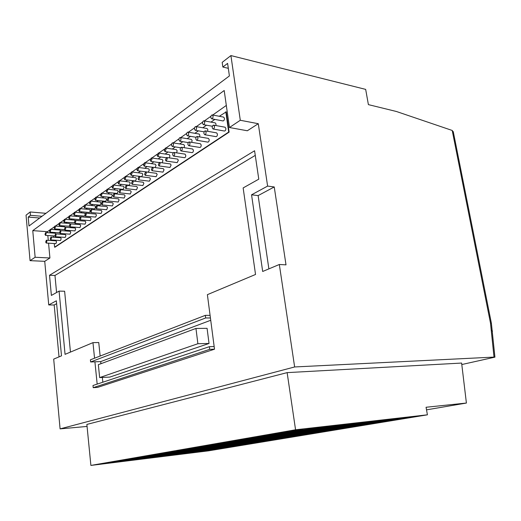 <?xml version="1.0" encoding="UTF-8"?>
<svg xmlns="http://www.w3.org/2000/svg" width="521" height="521" viewBox="0 0 521 521"><rect width="100%" height="100%" fill="white"/><g stroke="black" fill="none" stroke-linecap="round" stroke-linejoin="round"><path stroke-width="0.78" d="M44.988 234.372L45.516 235.362L46.174 233.538L45.646 232.555L44.988 234.372M45.698 242.037L46.232 243.04L46.883 241.223L46.349 240.227L45.698 242.037M46.232 243.04L55.897 243.626L56.555 241.829L56.014 240.839L46.349 240.227M49.528 231.181L50.062 232.171L50.732 230.328L50.198 229.338L49.528 231.181M50.25 238.918L50.797 239.92L51.462 238.084L50.921 237.081L50.25 238.918M50.797 239.92L60.514 240.539L61.191 238.722L60.644 237.726L50.921 237.081M54.158 227.918L54.698 228.921L55.389 227.052L54.848 226.055L54.158 227.918M54.698 228.921L64.565 229.618M54.9 235.726L55.447 236.742L56.131 234.88L55.584 233.87L54.9 235.726M55.447 236.742L65.229 237.394L65.926 235.551L65.366 234.548L55.584 233.87M58.88 224.597L59.433 225.6L60.136 223.711L59.589 222.708L58.88 224.597M59.433 225.6L69.514 226.251M59.635 232.477L60.202 233.499L60.898 231.617L60.338 230.595L59.635 232.477M60.202 233.499L70.042 234.183L70.752 232.314L70.185 231.304L60.338 230.595M63.705 221.204L64.265 222.213L64.988 220.298L64.428 219.289L63.705 221.204M64.265 222.213L74.549 222.754M64.48 229.162L65.047 230.184L65.763 228.276L65.197 227.254L64.48 229.162M65.047 230.184L74.952 230.901L75.682 229.012L75.102 227.996L65.197 227.254M68.629 217.739L69.195 218.755L69.938 216.814L69.365 215.798L68.629 217.739M69.195 218.755L79.153 219.575L79.674 219.12M69.417 225.769L69.996 226.804L70.732 224.87L70.153 223.841L69.417 225.769M69.996 226.804L79.967 227.56L80.709 225.645L80.123 224.623L70.153 223.841M73.656 214.196L74.229 215.225L74.991 213.258L74.412 212.236L73.656 214.196M74.229 215.225L84.252 216.078L84.903 215.323M74.464 222.311L75.05 223.346L75.806 221.392L75.219 220.357L74.464 222.311M75.05 223.346L85.086 224.141L85.848 222.2L85.249 221.171L75.219 220.357M78.788 210.582L79.374 211.617L80.156 209.624L79.57 208.595L78.788 210.582M79.374 211.617L89.456 212.509L90.25 211.096M90.257 210.907L89.651 209.514L79.57 208.595M79.615 218.774L80.214 219.823L80.989 217.837L80.39 216.795L79.615 218.774M80.214 219.823L90.309 220.65L91.09 218.683L90.485 217.648L80.39 216.795M84.037 206.889L84.63 207.931L85.431 205.912L84.832 204.877L84.037 206.889M84.63 207.931L94.776 208.869L95.584 206.863L94.978 205.841L84.832 204.877M84.884 215.166L85.49 216.215L86.284 214.203L85.678 213.154L84.884 215.166M85.49 216.215L95.649 217.088L96.45 215.095L95.838 214.053L85.678 213.154M89.397 203.118L90.003 204.16L90.823 202.115L90.218 201.073L89.397 203.118M90.003 204.16L100.208 205.144L101.035 203.112L100.423 202.083L90.218 201.073M90.263 211.474L90.882 212.535L91.696 210.491L91.084 209.435L90.263 211.474M90.882 212.535L101.107 213.441L101.927 211.422L101.302 210.373L91.084 209.435M94.874 199.263L95.493 200.311L96.333 198.234L95.714 197.185L94.874 199.263M95.493 200.311L105.763 201.334L106.616 199.282L105.991 198.24L95.714 197.185M95.766 207.703L96.392 208.765L97.232 206.7L96.6 205.639L95.766 207.703M96.392 208.765L106.681 209.722L107.521 207.671L106.89 206.622L96.6 205.639M100.475 195.323L101.1 196.378L101.966 194.268L101.341 193.213L100.475 195.323M101.1 196.378L111.435 197.446L112.315 195.362L111.676 194.313L101.341 193.213M101.387 203.848L102.025 204.916L102.884 202.819L102.246 201.751L101.387 203.848M102.025 204.916L112.38 205.912L113.246 203.841L112.601 202.78L102.246 201.751M106.206 191.292L106.838 192.353L107.73 190.217L107.092 189.156L106.206 191.292M106.838 192.353L117.238 193.467L118.137 191.357L117.499 190.302L107.092 189.156M107.137 199.901L107.788 200.982L108.668 198.853L108.023 197.778L107.137 199.901M107.788 200.982L118.202 202.024L119.094 199.921L118.443 198.853L108.023 197.778M112.061 187.163L112.705 188.231L113.624 186.069L112.979 185.001L112.061 187.163M112.705 188.231L123.177 189.403L124.096 187.254L123.444 186.199L112.979 185.001M113.024 195.87L113.682 196.951L114.587 194.795L113.93 193.714L113.024 195.87M113.682 196.951L124.161 198.045L125.079 195.909L124.415 194.834L113.93 193.714M118.059 182.943L118.716 184.024L119.654 181.822L118.996 180.748L118.059 182.943M118.716 184.024L129.247 185.242L130.198 183.066L129.534 181.998L118.996 180.748M119.042 191.741L119.713 192.835L120.644 190.64L119.98 189.553L119.042 191.741M119.713 192.835L130.257 193.975L131.201 191.806L130.524 190.725L119.98 189.553M124.193 178.625L124.858 179.712L125.828 177.479L125.164 176.398L124.193 178.625M124.858 179.712L135.453 180.982L136.43 178.775L135.76 177.7L125.164 176.398M125.203 187.521L125.88 188.615L126.844 186.394L126.167 185.3L125.203 187.521M125.88 188.615L136.495 189.807L137.466 187.612L136.776 186.525L126.167 185.3M130.471 174.209L131.149 175.297L132.145 173.031L131.468 171.943L130.471 174.209M131.149 175.297L141.81 176.626L142.819 174.385L142.135 173.304L131.468 171.943M131.507 183.19L132.197 184.297L133.187 182.044L132.497 180.937L131.507 183.19M132.197 184.297L142.878 185.548L143.874 183.314L143.177 182.22L132.497 180.937M136.899 169.683L137.59 170.777L138.619 168.478L137.928 167.384L136.899 169.683M137.59 170.777L148.322 172.164L149.358 169.885L148.661 168.804L137.928 167.384M137.967 178.762L138.664 179.875L139.687 177.583L138.983 176.476L137.967 178.762M138.664 179.875L149.41 181.178L150.439 178.911L149.729 177.811L138.983 176.476M143.49 165.046L144.187 166.147L145.242 163.809L144.545 162.708L143.49 165.046M155.147 167.58L156.053 165.287L155.343 164.193L144.545 162.708M144.577 174.229L145.294 175.343L146.342 173.018L145.633 171.904L144.577 174.229M145.294 175.343L156.105 176.71L157.166 174.411L156.443 173.304L145.633 171.904M150.237 160.299L150.947 161.406L152.034 159.029L151.331 157.922L150.237 160.299M162.194 162.806L162.91 160.566L162.194 159.472L151.331 157.922M151.357 169.579L152.08 170.706L153.167 168.342L152.445 167.221L151.357 169.579M152.08 170.706L162.956 172.132L164.05 169.794L163.32 168.68L152.445 167.221M157.153 155.427L157.876 156.541L158.996 154.131L158.28 153.018L157.153 155.427M169.338 157.896L169.937 155.733L169.208 154.633L158.28 153.018M158.306 164.818L159.042 165.945L160.155 163.548L159.419 162.415L158.306 164.818M159.042 165.945L169.983 167.436L171.109 165.066L170.367 163.946L159.419 162.415M164.245 150.439L164.975 151.559L166.134 149.11L165.404 147.99L164.245 150.439M176.639 152.855L177.14 150.784L176.398 149.67L165.404 147.99M165.424 159.934L166.173 161.074L167.326 158.631L166.577 157.492L165.424 159.934M166.173 161.074L177.179 162.63L178.345 160.214L177.589 159.087L166.577 157.492M171.513 145.32L172.256 146.447C173.083 146.264 173.48 145.437 173.454 143.959L172.712 142.832C171.884 143.014 171.487 143.842 171.513 145.32M184.102 147.677L184.525 145.704L183.776 144.584L172.712 142.832M172.731 154.926L173.486 156.072C174.314 155.883 174.704 155.056 174.678 153.591L173.923 152.445C173.096 152.627 172.698 153.454 172.731 154.926M184.519 157.687L184.564 157.694C185.391 157.518 185.795 156.697 185.763 155.245L184.994 154.112L173.962 152.451M178.97 140.071L179.725 141.204C180.579 141.022 180.989 140.175 180.963 138.671L180.207 137.537C179.354 137.72 178.944 138.566 178.97 140.071M191.748 142.363L192.099 140.494L191.337 139.374L180.253 137.544M180.22 149.787L180.995 150.94C181.842 150.751 182.252 149.911 182.22 148.413L181.451 147.267C180.605 147.45 180.194 148.29 180.22 149.787M192.086 152.633L192.132 152.64C192.991 152.458 193.402 151.624 193.369 150.146L192.594 149.006L181.497 147.274M186.629 134.685L187.391 135.825C188.27 135.642 188.693 134.783 188.667 133.246L187.905 132.113C187.026 132.295 186.596 133.155 186.629 134.685M199.589 136.906L199.869 135.154L199.1 134.021L187.951 132.119M187.912 144.512L188.693 145.672C189.566 145.489 189.989 144.63 189.963 143.106L189.182 141.953C188.302 142.135 187.879 142.988 187.912 144.512M199.856 147.443L199.901 147.45C200.78 147.267 201.21 146.421 201.178 144.91L200.39 143.763L189.227 141.959M194.483 129.156L195.258 130.302C196.163 130.12 196.606 129.247 196.58 127.678L195.805 126.538C194.893 126.72 194.457 127.593 194.483 129.156M207.625 131.299L207.846 129.664L207.065 128.531L195.85 126.544M195.805 139.1L196.599 140.266C197.505 140.084 197.941 139.211 197.908 137.655L197.12 136.495C196.215 136.678 195.772 137.544 195.805 139.1M207.82 142.116L207.866 142.122C208.778 141.94 209.221 141.08 209.188 139.543L208.393 138.391L197.166 136.502M202.552 123.477L203.333 124.63C204.271 124.447 204.727 123.555 204.701 121.96L203.919 120.813C202.982 120.996 202.526 121.881 202.552 123.477M215.87 125.535L216.033 124.037L215.238 122.891L203.965 120.82M203.913 133.545L204.714 134.718C205.652 134.529 206.101 133.643 206.075 132.06L205.267 130.888C204.336 131.071 203.88 131.956 203.913 133.545M216 136.645L216.052 136.652C216.99 136.476 217.446 135.597 217.42 134.027L216.606 132.868L205.32 130.895M210.836 117.648L211.637 118.808C212.601 118.619 213.076 117.713 213.05 116.085L212.255 114.933C211.285 115.115 210.81 116.02 210.836 117.648M222.968 120.924L223.021 120.937C223.991 120.755 224.466 119.863 224.44 118.254L223.639 117.101L212.301 114.939M212.236 127.834L213.056 129.013C214.02 128.824 214.489 127.925 214.463 126.31L213.643 125.131C212.679 125.314 212.21 126.219 212.236 127.834M224.401 131.025L224.453 131.038C225.424 130.856 225.899 129.963 225.867 128.368L225.046 127.202L213.695 125.138M461.795 364.537L494.93 357.145L494.012 357.093L490.495 323.137L452.208 130.458L396.403 111.487L368.393 104.623L365.67 89.391L230.914 55.578L222.187 62.377L222.851 67.033L227.599 63.373L229.403 75.936L28.994 226.016L28.206 217.075L30.465 215.329L30.166 211.975L26.05 215.18L30.055 260.65L44.734 261.327L49.925 257.986L48.551 243.177M452.208 130.458L453.374 132.178M100.143 356.051L98.749 342.525L92.966 342.642L65.06 354.345L59.088 291.109L51.377 295.433L49.515 275.27L254.587 150.764L258.781 179.165L243.144 187.931L255.537 274.469L207.384 294.665L214.509 349.2L97.512 387.416L93.2 387.67L209.722 349.337L214.509 349.2M90.621 361.965L205.658 317.966L205.32 315.355L90.407 359.816L90.621 361.965L94.913 361.808L97.173 384.101M92.966 342.642L94.548 358.214M54.256 243.528L54.601 247.182L54.972 247.208L229.116 132.132L226.244 111.852L219.328 116.281M48.284 240.35L47.834 235.518M47.574 232.685L47.483 231.669L49.593 230.178M30.055 260.65L35.135 257.257L32.758 230.634L224.199 90.511L229.448 127.515L247.332 130.764L258.286 123.705L267.612 186.088L274.241 186.954L286.009 264.857L279.328 264.492L294.639 366.96L60.091 428.881L53.696 359.112L61.504 355.836L56.353 300.793L48.733 304.935L44.734 261.327M279.328 264.492L262.682 271.474L251.552 194.808L267.612 186.088M50.732 229.377L54.223 226.909M55.382 226.094L58.951 223.574M60.123 222.747L63.77 220.168M64.962 219.328L68.7 216.697M69.905 215.844L73.728 213.141M74.952 212.281L78.86 209.52M80.104 208.641L84.109 205.815M85.372 204.922L89.469 202.031M90.752 201.126L94.952 198.162M96.255 197.244L100.553 194.203M101.875 193.271L106.284 190.158M107.626 189.214L112.145 186.023M113.513 185.059L118.143 181.79M119.53 180.813L124.278 177.459M125.691 176.463L130.563 173.024M131.995 172.008L136.99 168.485M138.456 167.449L143.581 163.835M145.072 162.78L150.335 159.068M151.845 158L157.251 154.183M158.794 153.096L164.343 149.175M165.912 148.068L171.617 144.043M173.219 142.91L179.074 138.775M180.709 137.622L186.733 133.376M188.4 132.197L194.587 127.827M196.293 126.623L202.662 122.129M204.401 120.898L210.946 116.274M212.731 115.024L226.316 105.431M54.601 247.182L228.686 132.054L225.814 111.768M214.841 119.407L210.966 122.109M206.518 125.203L202.819 127.782M198.41 130.849L194.887 133.304M190.517 136.346L187.163 138.684M182.825 141.705L179.628 143.926M175.33 146.929L172.288 149.045M168.016 152.015L165.124 154.027M160.891 156.977L158.143 158.892M153.942 161.823L151.324 163.64M147.156 166.544L144.675 168.276M140.533 171.155L138.176 172.803M134.066 175.662L131.833 177.218M127.756 180.058L125.633 181.536M121.588 184.356L119.576 185.756M115.558 188.55L113.656 189.878M109.664 192.653L107.867 193.91M103.907 196.664L102.201 197.85M98.274 200.592L96.665 201.712M92.764 204.427L91.247 205.482M87.372 208.185L85.945 209.175M82.097 211.858L80.755 212.789M76.932 215.453L75.669 216.332M71.878 218.976L70.693 219.797M66.922 222.421L65.815 223.196M62.071 225.801L61.042 226.524M57.323 229.11L56.359 229.781M53.207 232.392L53.272 233.082M53.533 235.896L53.663 237.263M53.937 240.122L53.989 240.709M84.995 213.962L84.435 213.115L74.412 212.236M79.837 217.29L79.322 216.645L69.365 215.798M74.796 220.637L74.321 220.096L64.428 219.289M69.873 223.965L69.417 223.476L59.589 222.708M65.06 227.28L64.617 226.791L54.848 226.055M60.371 230.601L59.908 230.041L50.198 229.338M55.78 233.883L55.298 233.226L45.646 232.555M209.038 343.463L207.078 328.334L195.955 328.438L98.339 364.674L99.661 377.588L109.866 377.074L209.038 343.463L197.889 343.723L195.955 328.438M94.913 361.808L100.709 361.594L210.731 320.272M100.709 361.594L100.931 363.71M102.344 377.451L102.832 382.212M87.066 426.432L60.091 428.881M56.626 303.684L54.191 304.993L59.016 356.878M54.191 304.993L48.733 304.935M494.012 357.093L294.639 366.96M229.448 127.515L240.292 120.273L230.914 55.578M240.292 120.273L258.286 123.705M281.327 432.69L266.368 435.289L330.815 426.152L281.327 432.69M257.465 436.832L243.522 439.249L357.315 423.137L341.105 424.986L257.465 436.832M235.212 440.694L222.174 442.954L382.375 420.284L367.038 422.03L235.212 440.694M214.398 444.302L202.187 446.425L406.106 417.582L391.577 419.236L214.398 444.302M176.573 450.867L389.942 420.707L176.573 450.867M160.546 453.648L150.348 455.419L353.186 426.771L367.468 424.413L160.546 453.648M144.232 456.481L344.635 428.184L144.232 456.481M128.837 459.151L323.105 431.733L128.837 459.151M114.275 461.678L302.779 435.081L114.275 461.678M125.281 461L265.345 441.254L125.281 461M149.052 458.057L248.068 444.107L149.052 458.057M171.865 455.23L231.663 446.81L171.865 455.23M100.488 464.068L283.554 438.252L100.488 464.068M302.747 429.35L290.881 431.036L302.747 429.35M399.561 419.125L414.827 416.585L194.893 447.689L183.431 449.675L399.561 419.125L399.496 418.754M193.773 452.521L216.059 449.382L193.773 452.521M427.415 414.82L208.348 450.867L90.888 465.422L86.87 424.426L287.136 372.626L461.619 363.059L466.406 403.046L426.054 407.259L427.415 414.82L295.563 429.779L90.888 465.422M228.309 68.336L222.851 67.033M45.952 213.317L30.166 211.975M41.993 216.287L30.465 215.329M39.694 218.006L28.206 217.075M295.563 429.779L287.136 372.626M466.406 403.046L426.523 409.851M274.241 186.954L258.129 195.596L268.882 268.875M258.129 195.596L251.552 194.808M56.574 292.522L54.972 275.459L49.515 275.27M54.972 275.459L255.27 155.382M70.452 352.085L64.624 291.232L59.088 291.109M99.661 377.588L197.889 343.723M209.722 349.337L209.377 346.68L92.985 385.501L93.2 387.67M209.377 346.68L214.164 346.556M205.32 315.355L210.087 315.368M205.658 317.966L210.425 317.973M228.686 132.054L229.116 132.132M35.135 257.257L49.925 257.986M32.758 230.634L47.483 231.669M353.127 426.445L353.186 426.771M491.55 330.399L492.521 331.115M490.495 323.137L491.401 323.346M45.516 235.362L54.933 235.993M50.062 232.171L59.7 232.848M144.187 166.147L152.275 167.234M150.947 161.406L159.035 162.532M157.876 156.541L166.036 157.72M164.975 151.559L173.246 152.796M172.256 146.447L180.657 147.756M173.486 156.072L184.564 157.694M179.725 141.204L188.276 142.585M180.995 150.94L192.132 152.64M187.391 135.825L196.098 137.284M188.693 145.672L199.901 147.45M195.258 130.302L204.147 131.846M196.599 140.266L207.866 142.122M203.333 124.63L212.418 126.264M204.714 134.718L216.052 136.652M211.637 118.808L223.021 120.937M213.056 129.013L224.453 131.038M453.257 131.598L491.381 323.261L494.93 357.145"/></g></svg>
